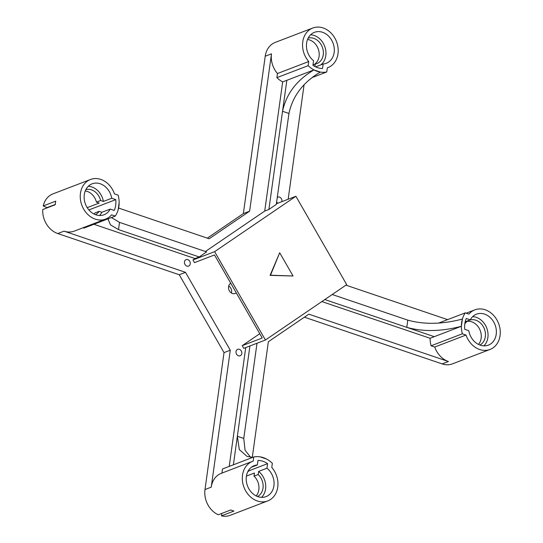 <?xml version="1.0" encoding="UTF-8"?>
<svg xmlns="http://www.w3.org/2000/svg" width="543" height="543" viewBox="0 0 543 543"><rect width="100%" height="100%" fill="white"/><g stroke="black" fill="none" stroke-linecap="round" stroke-linejoin="round"><path stroke-width="0.81" d="M237.196 349.556A3.468 2.83 -111 0 1 237.678 349.312A3.468 2.83 -111 0 1 241.56 351.538A3.468 2.83 -111 0 1 240.162 355.787A3.468 2.83 -111 0 1 236.409 353.866A3.468 2.83 -111 0 1 237.196 349.556M277.269 197.428A3.468 2.83 -111 0 1 277.324 197.394A3.468 2.83 -111 0 1 277.806 197.143A3.468 2.83 -111 0 1 280.907 198.086A3.468 2.83 -111 0 1 281.871 201.663M277.799 203.225A3.468 2.83 -111 0 1 276.645 201.915M185.631 259.873A3.468 2.83 -111 0 1 186.106 259.629A3.468 2.83 -111 0 1 189.989 261.855A3.468 2.83 -111 0 1 188.591 266.104A3.468 2.83 -111 0 1 184.837 264.183A3.468 2.83 -111 0 1 185.631 259.873M236.28 292.86A5.586 4.554 -111 0 1 235.974 293.091A5.586 4.554 -111 0 1 235.207 293.498A5.586 4.554 -111 0 1 229.065 290.186A5.586 4.554 -111 0 1 230.761 283.263M231.433 293.016A5.586 4.554 69 0 0 228.725 285.937M293.064 276.007L270.075 275.362L279.693 252.76L270.495 275.206L293.064 276.007L279.693 252.76M270.075 275.362L270.495 275.206M265.432 340.013L243.746 348.328L242.219 345.674L262.235 337.997L214.485 254.959L194.469 262.636L192.941 259.975L214.628 251.66L265.432 340.013L346.705 284.634L295.894 196.281L214.628 251.66M192.941 259.975L195.025 258.556L199.2 256.954L206.611 251.904L119.514 222.372L118.51 229.594L110.453 224.843L108.267 219.684L108.512 218.666M205.39 251.497L264.719 211.071L268.887 209.469L286.847 80.303L282.536 111.281L288.944 113.453L276.299 204.419L268.887 209.469M276.387 203.761L295.894 196.281M264.719 211.071L282.672 81.905A25.053 20.424 -111 0 1 276.889 77.656L277.466 73.522A21.204 17.281 -111 0 1 271.486 53.825L249.61 211.193L243.352 213.596L265.228 56.221A21.204 17.281 -111 0 1 275.253 42.402L312.788 28.012A21.204 17.281 69 0 0 308.743 61.535L308.166 65.662A25.053 20.424 69 0 0 326.743 71.961L327.32 67.834A21.204 17.281 69 0 0 327.965 67.603A21.204 17.281 69 0 0 336.511 41.621A21.204 17.281 69 0 0 312.788 28.012M277.466 73.522L308.743 61.535M276.889 77.656L308.166 65.662M312.232 77.527L326.743 71.961M312.917 65.282L313.549 60.728A16.575 13.514 -111 0 1 306.442 45.021A16.575 13.514 -111 0 1 314.445 32.329A16.575 13.514 -111 0 1 332.995 42.972A16.575 13.514 -111 0 1 326.309 63.287A16.575 13.514 -111 0 1 323.16 63.986L322.522 68.547A21.204 17.281 -111 0 1 312.917 65.282M315.646 66.87L323.16 63.986M312.965 64.929L315.252 64.054L314.913 66.497M314.2 64.461A13.494 10.996 69 0 0 318.673 50.329A13.494 10.996 69 0 0 307.548 39.483M315.252 64.054A13.494 10.996 69 0 0 316.868 63.599A13.494 10.996 69 0 0 322.515 47.655A13.494 10.996 69 0 0 308.18 38.098M310.603 34.8A16.575 13.514 -111 0 1 324.924 46.929A16.575 13.514 -111 0 1 320.784 64.895M304.073 84.796L288.163 199.247M249.61 211.193L209.143 238.764L118.591 208.057M115.245 216.087A25.053 20.424 69 0 0 118.136 209.883A25.053 20.424 69 0 0 119.141 202.688A25.053 20.424 69 0 0 118.157 195.141L114.492 193.899A21.204 17.281 69 0 0 90.477 179.495A21.204 17.281 69 0 0 81.932 205.478A21.204 17.281 69 0 0 105.661 219.087A21.204 17.281 69 0 0 111.58 214.838L115.245 216.087L83.968 228.074L83.038 227.761M105.661 219.087L74.384 231.08A21.204 17.281 -111 0 1 64.033 231.148L185.502 272.342L230.28 350.215L211.241 487.152A21.204 17.281 -111 0 1 221.272 473.333L252.543 461.34A21.204 17.281 69 0 0 243.997 487.322A21.204 17.281 69 0 0 267.726 500.931A21.204 17.281 69 0 0 271.771 467.414L272.348 463.281A25.053 20.424 69 0 0 266.565 459.032L260.158 456.86A25.053 20.424 69 0 0 253.764 456.982L253.194 461.109A21.204 17.281 69 0 0 252.543 461.34M221.917 473.082L222.494 468.976L253.764 456.982M252.285 457.362L268.357 341.737L308.818 314.166L448.409 361.502A21.204 17.281 -111 0 1 434.746 347.038L431.081 345.796A25.053 20.424 -111 0 1 430.097 338.275L434.264 336.68L406.788 327.361L407.793 320.139L332.221 294.51M447.602 319.637L345.939 285.156M242.219 345.674L259.771 333.714M185.502 272.342L179.251 274.738L57.775 233.544A21.204 17.281 -111 0 1 42.741 209.537L55.25 204.738A21.204 17.281 69 0 1 55.753 201.141L43.243 205.933A21.204 17.281 -111 0 1 52.949 193.885L90.477 179.495M87.213 207.657L99.22 203.048L96.437 202.105L100.611 200.51L103.387 201.453L111.729 198.256L115.768 199.627A21.204 17.281 -111 0 1 114.261 210.46L110.222 209.089L101.88 212.286L99.104 211.342L94.937 212.944A13.494 10.996 69 0 1 94.095 214.057M88.889 209.931L115.768 199.627M110.222 209.089A16.575 13.514 -111 0 1 104.005 214.77A16.575 13.514 -111 0 1 85.455 204.127A16.575 13.514 -111 0 1 92.134 183.812A16.575 13.514 -111 0 1 111.729 198.256M96.437 202.105A13.494 10.996 69 0 0 85.237 190.966M100.611 200.51A13.494 10.996 69 0 0 85.869 189.582M95.487 214.668A13.494 10.996 69 0 0 99.104 211.342M101.88 212.286A16.575 13.514 -111 0 1 99.498 215.496M88.299 186.283A16.575 13.514 -111 0 1 103.387 201.453M55.271 204.46L47.017 207.623L43.243 205.933M207.317 238.146L243.352 213.596M266.545 459.025A25.053 20.424 69 0 0 260.172 456.86L260.158 456.86M248.626 470.93L267.597 463.661L266.966 468.215L258.624 471.412L258.19 474.548L254.015 476.143L254.457 473.014L246.42 476.096M251.389 467.245L257.355 464.957L257.986 460.403A21.204 17.281 -111 0 1 267.597 463.661M247.866 471.562L248.579 471.283L248.748 470.062M266.966 468.215A16.575 13.514 -111 0 1 274.066 483.928A16.575 13.514 -111 0 1 266.07 496.614A16.575 13.514 -111 0 1 247.52 485.978A16.575 13.514 -111 0 1 254.199 465.663A16.575 13.514 -111 0 1 257.355 464.957M256.16 495.902A13.494 10.996 69 0 0 254.015 476.143M248.579 471.283A13.494 10.996 69 0 0 247.934 471.426M257.558 496.512A13.494 10.996 69 0 0 258.19 474.548M258.624 471.412A16.575 13.514 -111 0 1 261.57 497.34M211.241 487.152L204.989 489.555A21.204 17.281 -111 0 0 218.259 514.764L230.768 509.972A21.204 17.281 69 0 0 233.965 511.051L221.456 515.85L221.795 513.413M204.989 489.555L224.028 352.611L230.28 350.215M267.726 500.931L230.198 515.321A21.204 17.281 -111 0 1 221.456 515.85M224.028 352.611L179.251 274.738M438.649 323.065L465.27 312.863A25.053 20.424 69 0 0 462.358 333.802L466.016 335.045L434.746 347.038M466.016 335.045A21.204 17.281 69 0 0 490.037 349.448A21.204 17.281 69 0 0 498.583 323.465A21.204 17.281 69 0 0 474.853 309.856A21.204 17.281 69 0 0 468.928 314.105L465.27 312.863M431.081 345.796L462.358 333.802M470.292 319.861A16.575 13.514 -111 0 1 476.51 314.173A16.575 13.514 -111 0 1 495.06 324.816A16.575 13.514 -111 0 1 488.381 345.131A16.575 13.514 -111 0 1 468.785 330.694L464.74 329.323A21.204 17.281 -111 0 1 466.247 318.49L470.292 319.861L465.168 321.823M478.471 344.418A13.494 10.996 69 0 0 479.652 329.228A13.494 10.996 69 0 0 467.292 321.313M479.863 345.029A13.494 10.996 69 0 0 484.139 328.332A13.494 10.996 69 0 0 469.274 320.255A13.494 10.996 69 0 0 464.801 323.893M472.675 316.644A16.575 13.514 -111 0 1 486.718 328.013A16.575 13.514 -111 0 1 483.874 345.857M490.037 349.448L452.509 363.837A21.204 17.281 -111 0 1 442.151 363.905L304.385 317.18M321.856 301.569L430.097 338.275M324.809 299.56L434.264 336.68L461.374 326.282C441.364 331.549 423.173 331.909 406.788 327.361M461.374 326.282L462.378 319.06C442.369 324.327 424.171 324.687 407.793 320.139M282.672 81.905L313.956 69.911L320.356 72.083C303.157 82.237 292.684 96.023 288.944 113.453M313.956 69.911C296.749 80.059 286.283 93.851 282.536 111.281M245.741 347.568L229.221 466.389M257.002 343.251L243.766 438.452L237.359 436.28L233.395 464.794L249.916 345.966M195.025 258.556L93.912 224.266M118.51 229.594L199.2 256.954M237.359 436.28L239.3 449.563L247.045 456.398L252.719 457.382M250.506 457.192L245.042 450.147L243.766 438.452M111.396 217.56L119.514 222.372M119.141 202.661L118.136 209.883M271.486 53.825L265.228 56.221M64.033 231.148L57.775 233.544M448.409 361.502L442.151 363.905M327.965 67.603L327.314 67.855M474.853 309.856L466.199 313.175"/></g></svg>
